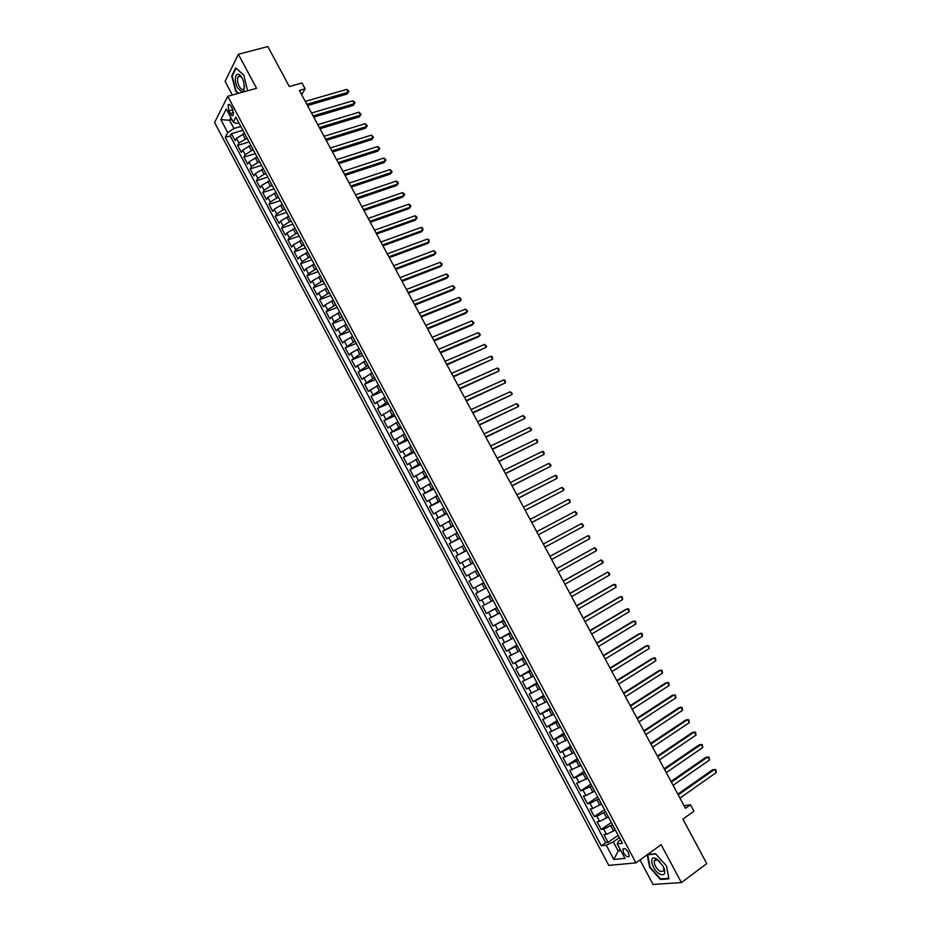 <?xml version="1.0" encoding="UTF-8"?>
<svg xmlns="http://www.w3.org/2000/svg" width="931" height="931" viewBox="0 0 931 931"><rect width="100%" height="100%" fill="white"/><g stroke="black" fill="none" stroke-linecap="round" stroke-linejoin="round"><path stroke-width="1.4" d="M628.39 852.424C625.946 848.735 624.084 847.687 622.816 849.258L623.619 852.936C626.051 856.613 627.913 857.672 629.193 856.089L628.39 852.424M639.993 859.953L653.05 884.45L681.399 882.588L706.769 863.596L682.889 819.129L693.944 811.204L690.488 804.78L684.076 805.757M214.584 122.531L608.793 865.411L635.943 862.874L227.711 96.312L214.584 122.531M227.711 96.312L256.549 88.282L238.359 54.277L225.093 81.416L232.343 95.02M238.359 54.277L267.837 46.55L289.32 86.548L301.981 82.987L305.112 88.806L299.386 90.435L685.472 808.352L690.488 804.78M244.446 133.575L236.486 138.219L235.159 140.697L231.412 133.657L242.723 130.328M247.087 138.242L238.988 142.932L237.649 145.387L248.938 142.001M237.649 145.387L241.397 152.44L242.747 150.007L250.718 145.352M257.003 157.164L249.019 161.808L247.646 164.205L243.899 157.141L255.164 153.696M263.298 168.976L255.303 173.62L253.907 175.994L250.148 168.918L261.402 165.415M269.606 180.823L261.599 185.455L260.18 187.794L256.421 180.707L267.651 177.146M275.913 192.682L267.895 197.314L266.464 199.618L262.693 192.519L273.9 188.9M282.244 204.564L274.214 209.196L272.76 211.453L268.978 204.355L280.173 200.665M288.575 216.469L280.534 221.089L279.067 223.324L275.273 216.201L286.492 212.443M294.929 228.386L286.876 233.006L285.375 235.206L281.581 228.072L292.858 224.22M301.283 240.326L293.218 244.946L291.706 247.099L287.9 239.965L299.165 236.055M307.649 252.289L299.573 256.898L298.036 259.027L294.231 251.87L305.473 247.902M314.026 264.264L305.938 268.873L304.379 270.968L300.573 263.799L311.78 259.772M320.415 276.274L312.316 280.871L310.733 282.919L306.916 275.751L318.111 271.654M326.816 288.284L318.705 292.893L317.099 294.906L313.281 287.714L324.454 283.559M333.217 300.329L325.105 304.926L323.476 306.904L319.647 299.701L330.796 295.488M339.64 312.385L331.506 316.982L329.865 318.926L326.036 311.71L337.162 307.439M346.076 324.465L337.93 329.05L336.266 330.959L332.425 323.732L343.527 319.403M352.512 336.568L344.354 341.153L342.678 343.027L338.826 335.788L349.905 331.389M358.959 348.694L350.801 353.268L349.09 355.107L345.238 347.857L356.305 343.388M365.429 360.832L355.526 367.198L351.662 359.936L362.706 355.421M371.9 372.994L361.961 379.324L358.098 372.051L369.118 367.466M378.382 385.166L368.42 391.462L364.545 384.177L375.542 379.522M384.875 397.374L374.879 403.623L371.004 396.327L381.966 391.614M391.381 409.593L381.349 415.808L377.462 408.488L388.413 403.717M397.898 421.836L387.831 428.004L383.944 420.684L394.872 415.843M404.426 434.102L394.325 440.223L390.426 432.892L401.331 427.992M410.967 446.38L400.83 452.466L396.932 445.123L407.813 440.154M417.519 458.692L407.347 464.732L403.437 457.365L414.295 452.338M424.082 471.016L413.876 477.009L409.954 469.643L420.8 464.546M430.657 483.364L420.416 489.31L416.494 481.932L427.306 476.777M437.233 495.723L426.968 501.634L423.035 494.245L433.823 489.019M443.831 508.117L433.52 513.982L429.587 506.58L440.351 501.285M450.441 520.522L440.095 526.352L436.15 518.928L446.892 513.575M457.051 532.951L446.682 538.735L442.725 531.298L453.444 525.887M463.685 545.403L453.269 551.14L449.312 543.692L460.007 538.211M470.318 557.878L459.879 563.569L455.911 556.11L466.582 550.558M476.963 570.366L466.489 576.021L462.521 568.55L473.169 562.929M483.759 582.818L473.123 588.497L469.143 581.002L479.768 575.323L477.999 576.242L475.334 571.238M473.123 588.497L483.736 582.771M486.296 587.892L475.776 593.489L479.756 600.984L490.346 595.188M492.976 600.437L482.421 605.988L486.401 613.494L496.968 607.64M499.668 613.005L489.066 618.51L493.069 626.028L503.613 620.104M506.359 625.585L495.734 631.043L499.738 638.585L510.258 632.591M513.074 638.189L502.414 643.612L506.417 651.165L516.914 645.102M519.801 650.827L509.094 656.192L513.121 663.756L523.583 657.635M526.527 663.477L515.797 668.807L519.824 676.372L530.263 670.18M533.277 676.15L522.512 681.434L526.539 689.021L536.954 682.76M540.038 688.835L529.227 694.084L533.265 701.683L543.657 695.352M546.8 701.555L535.965 706.745L540.003 714.356L550.372 707.967M553.584 714.286L542.703 719.442L546.765 727.064L557.11 720.606M560.381 727.053L549.465 732.15L553.526 739.796L563.849 733.256M567.177 739.831L556.238 744.893L560.299 752.539L570.598 745.94M573.996 752.632L563.011 757.648L567.084 765.317L577.36 758.637M580.828 765.457L569.807 770.426L573.88 778.107L584.121 771.357M587.659 778.304L576.603 783.227L580.688 790.919L590.906 784.111M594.513 791.175L585.936 795.586L583.423 796.052L587.508 803.756L597.702 796.866M601.379 804.07L592.791 808.469L590.242 808.899L594.35 816.615L604.51 809.656M608.246 816.976L599.645 821.375L597.085 821.759L601.193 829.498L611.33 822.469M228.886 110.929L230.283 113.559C231.493 115.595 232.506 116.131 233.332 115.165L232.564 109.125L231.156 106.483C229.957 104.447 228.945 103.911 228.118 104.877L228.886 110.929L232.89 109.788M620.57 839.809L618.533 841.24L617.23 843.87L622.397 843.253L235.857 117.131L233.262 122.077L236.59 123.486L238.883 122.822M617.23 843.87L624.945 858.359L613.832 859.476L606.244 845.173L601.275 845.767L225.244 137.404L227.734 132.633L220.856 119.68L226.291 108.974L233.262 122.077M612.493 824.657L603.765 829.137L601.193 829.498M615.135 829.917L613.576 830.999L610.817 825.82M605.615 811.727L596.899 816.208L594.35 816.615M598.749 798.821L590.045 803.313L587.508 803.756M591.895 785.95L580.688 790.919M585.04 773.091L573.88 778.107M578.209 760.243L567.084 765.317M571.39 747.43L560.299 752.539M564.582 734.64L553.526 739.796M557.785 721.874L546.765 727.064M550.989 709.119L540.003 714.356M544.216 696.388L533.265 701.683M537.455 683.68L526.539 689.021M530.705 671.007L519.824 676.372M523.955 658.333L513.121 663.756M517.229 645.695L506.417 651.165M510.514 633.08L499.738 638.585M503.811 620.477L493.069 626.028M497.107 607.908L486.401 613.494M490.428 595.351L479.756 600.984M473.099 562.801L471.342 563.732L468.677 558.728M466.454 550.326L464.697 551.245L462.032 546.253M459.833 537.862L458.052 538.77L455.41 533.789M453.211 525.433L451.43 526.329L448.789 521.348M446.601 513.016L444.82 513.9L442.178 508.931M440.002 500.622L438.222 501.495L435.58 496.537M433.415 488.24L431.623 489.101L428.993 484.155M426.84 475.892L425.048 476.742L422.418 471.808M420.265 463.557L418.473 464.394L415.854 459.472M413.713 451.244L411.921 452.07L409.303 447.148M407.173 438.955L405.369 439.769L402.762 434.858M400.644 426.689L398.84 427.492L396.222 422.581M394.116 414.435L392.312 415.238L389.705 410.338M387.61 402.204L385.795 402.995L383.2 398.107M381.105 389.996L379.289 390.776L376.694 385.888M374.623 377.811L372.807 378.568L370.212 373.703M368.141 365.639L366.325 366.395L363.73 361.531M361.682 353.489L359.855 354.234L357.26 349.381M355.223 341.363L353.396 342.096L350.812 337.243M348.776 329.26L346.937 329.981L344.365 325.14M342.34 317.168L340.502 317.878L337.93 313.049M335.916 305.1L334.078 305.81L331.506 300.981M329.504 293.056L327.654 293.754L325.094 288.936M323.104 281.022L321.253 281.709L318.693 276.903M316.715 269.024L314.853 269.699L312.304 264.893M310.326 257.026L308.475 257.701L305.927 252.906M303.96 245.062L302.098 245.714L299.549 240.931M297.594 233.122L295.732 233.762L293.195 228.979M291.252 221.194L289.378 221.822L286.841 217.051M284.909 209.277L283.036 209.906L280.51 205.146M278.578 197.395L276.705 198L274.18 193.252M272.259 185.525L270.386 186.13L267.86 181.382M265.952 173.678L264.078 174.272L261.553 169.535M259.656 161.843L257.771 162.425L255.257 157.7M253.372 150.031L251.486 150.613L248.973 145.888M231.412 133.657L230.213 135.938L605.674 842.683L608.048 842.392L618.161 835.305M613.576 830.999L606.523 834.304L603.928 834.653L608.048 842.392M469.143 581.002L477.999 576.242M462.521 568.55L471.342 563.732M455.911 556.11L464.697 551.245M449.312 543.692L458.052 538.77M442.725 531.298L451.43 526.329M436.15 518.928L444.82 513.9M429.587 506.58L438.222 501.495M423.035 494.245L431.623 489.101M416.494 481.932L425.048 476.742M409.954 469.643L418.473 464.394M403.437 457.365L411.921 452.07M396.932 445.123L405.369 439.769M390.426 432.892L398.84 427.492M383.944 420.684L392.312 415.238M377.462 408.488L385.795 402.995M371.004 396.327L379.289 390.776M364.545 384.177L372.807 378.568M358.098 372.051L366.325 366.395M351.662 359.936L359.855 354.234M345.238 347.857L353.396 342.096M338.826 335.788L346.937 329.981M332.425 323.732L334.078 321.812L340.502 317.878M326.036 311.71L327.665 309.744L334.078 305.81M319.647 299.701L321.265 297.699L327.654 293.754M313.281 287.714L314.864 285.677L321.253 281.709M306.916 275.751L308.487 273.667L314.853 269.699M300.573 263.799L302.121 261.692L308.475 257.701M294.231 251.87L295.755 249.729L302.098 245.714M287.9 239.965L289.413 237.777L295.732 233.762M281.581 228.072L283.071 225.861L289.378 221.822M275.273 216.201L276.74 213.955L283.036 209.906M268.978 204.355L270.421 202.062L276.705 198M262.693 192.519L264.113 190.203L270.386 186.13M256.421 180.707L257.817 178.356L264.078 174.272M250.148 168.918L251.533 166.533L257.771 162.425M243.899 157.141L245.249 154.721L251.486 150.613M244.422 133.226L244.83 134.006M241.885 128.455L244.504 133.668M231.912 119.552L229.561 120.227L233.949 128.49L227.734 132.633M240.826 126.476L233.949 128.49M681.399 882.588L661.138 844.696L635.943 862.874M301.667 94.683L305.112 88.806M230.9 117.643L229.561 120.227L220.856 119.68M620.232 849.514L618.161 850.981L620.861 850.69M619.394 837.609L613.32 841.868L618.161 850.981L613.832 859.476M230.213 135.938L225.244 137.404M248.228 140.372L250.765 145.143M254.582 152.3L257.119 157.083M260.936 164.263L263.485 169.046M267.313 176.227L269.862 181.021M273.702 188.225L276.251 193.031M280.091 200.235L282.652 205.053M286.504 212.268L289.064 217.086M292.916 224.324L295.488 229.154M299.34 236.393L301.923 241.234M305.787 248.496L308.359 253.337M312.234 260.61L314.818 265.463M318.693 272.736L321.276 277.601M325.163 284.898L327.759 289.762M331.645 297.07L334.241 301.947M338.139 309.267L340.734 314.154M344.645 321.486L347.24 326.374M351.15 333.717L353.757 338.616M357.679 345.983L360.297 350.882M364.219 358.26L366.837 363.171M370.759 370.561L373.389 375.484M377.323 382.874L379.953 387.808M383.886 395.221L386.516 400.155M390.473 407.58L393.103 412.526M397.06 419.962L399.702 424.92M403.67 432.368L406.312 437.337M410.28 444.785L412.933 449.766M416.902 457.237L419.555 462.218M423.547 469.701L426.2 474.694M430.192 482.188L432.857 487.192M436.848 494.698L439.513 499.714M443.517 507.232L446.193 512.248M450.208 519.789L452.873 524.816M456.9 532.357L459.577 537.396M463.603 544.961L466.291 550M470.318 557.576L473.006 562.627M477.044 570.214L479.616 575.346M483.655 582.934L486.482 587.938M490.404 595.607L493.244 600.635M497.166 608.292L500.005 613.343M503.927 621.012L506.79 626.074M510.712 633.743L513.575 638.841M517.496 646.51L520.382 651.619M524.304 659.288L527.19 664.42M531.124 672.089L534.022 677.233M537.943 684.913L540.853 690.08M544.786 697.761L547.707 702.952M551.629 710.632L554.573 715.834M558.495 723.515L561.44 728.752M565.373 736.433L568.329 741.681M572.251 749.362L575.23 754.645M579.152 762.326L582.131 767.621M586.065 775.302L589.055 780.62M592.989 788.313L595.991 793.643M599.925 801.335L602.939 806.688M606.861 814.381L609.886 819.757M605.674 842.683L601.275 845.767M606.244 845.173L613.32 841.868M613.82 827.45L616.857 832.849M247.623 90.761L243.817 75.074L235.729 67.87L231.703 76.005L235.671 91.157L238.15 93.403M647.185 854.763L649.629 867.378L660.428 879.481L668.947 878.876L666.503 865.923L655.505 853.727L647.487 854.553M232.354 75.83L231.703 76.005M661.231 878.887L660.428 879.481M307.521 105.564L347.054 94.019L348.171 92.274L306.846 104.319M346.623 89.423L348.182 90.388L348.799 91.529L348.171 92.274L346.623 89.423L305.287 101.421M348.799 91.529L347.054 94.019M242.328 78.413L241.606 77.192C236.474 69.01 232.715 79.193 237.568 87.782C243.398 94.497 245.388 92.297 243.538 81.195L242.328 78.413M242.386 78.518L242.269 78.344C240.605 76.005 239.22 75.492 238.127 76.808C237.009 79.228 237.37 82.405 239.209 86.362C241.036 89.446 242.607 90.26 243.922 88.817L244.574 85.78M238.685 93.251L236.02 90.842L232.191 76.167L236.09 68.277L243.852 75.202M247.727 90.237L247.425 90.819M656.751 858.987L655.645 858.44C648.29 855.17 652.061 869.845 659.613 874C664.85 876.059 666.084 873.534 663.326 866.435L656.751 858.987M659.928 861.594L657.205 859.72L654.237 860.71C653.981 864.62 655.971 868.216 660.195 871.497L664.036 870.951L663.303 866.412M666.456 865.877L668.807 878.34L660.556 878.934L650.082 867.215L647.685 854.809L655.738 853.995M313.747 117.155L353.21 105.389L354.339 103.678L313.095 115.933M352.791 100.827L354.339 101.77L354.955 102.91L354.339 103.678L352.791 100.827L311.536 113.035M354.955 102.91L353.21 105.389M319.996 128.757L359.378 116.794L360.518 115.095L319.356 127.57M358.97 112.232L361.123 114.315L360.518 115.095L358.97 112.232L317.797 124.661M361.123 114.315L359.378 116.794M326.246 140.383L365.546 128.21L366.709 126.535L325.629 139.231M365.161 123.672L367.314 125.743L366.709 126.535L365.161 123.672L324.058 136.31M367.314 125.743L365.546 128.21M332.507 152.021L371.737 139.638L372.9 137.986L331.901 150.903M371.353 135.123L373.506 137.183L372.9 137.986L371.353 135.123L330.33 147.982M373.506 137.183L371.737 139.638M338.779 163.681L377.928 151.09L379.115 149.46L338.197 162.599M377.555 146.586L379.08 147.494L379.697 148.634L379.115 149.46L377.555 146.586L336.615 159.666M345.052 175.365L384.131 162.564L385.329 160.947L344.493 174.306M383.77 158.072L385.294 158.968L385.911 160.109L385.329 160.947L383.77 158.072L342.911 171.374M351.348 187.061L390.345 174.05L391.555 172.468L350.801 186.037M389.996 169.582L392.137 171.607L391.555 172.468L389.996 169.582L349.218 183.104M357.644 198.78L396.571 185.548L397.793 183.989L357.12 197.791M396.234 181.103L397.746 181.964L398.363 183.116L397.793 183.989L396.234 181.103L355.537 194.847M363.963 210.511L402.809 197.081L404.042 195.533L363.451 209.556M402.483 192.647L403.984 193.497L404.601 194.649L404.042 195.533L402.483 192.647L361.868 206.612M370.282 222.276L409.058 208.625L410.303 207.101L369.793 221.345M408.744 204.215L410.234 205.041L410.862 206.205L410.303 207.101L408.744 204.215L368.199 218.401M376.613 234.042L415.307 220.181L416.576 218.692L376.136 233.157M415.005 215.794L416.494 216.609L417.123 217.773L416.576 218.692L415.005 215.794L374.553 230.201M382.955 245.842L421.568 231.761L422.849 230.294L382.501 244.993M421.278 227.385L422.767 228.2L422.849 230.294L421.278 227.385L380.907 242.025M389.309 257.654L427.853 243.363L429.144 241.92L388.867 256.84M427.573 239.011L429.04 239.802L429.144 241.92L427.573 239.011L387.273 253.872M395.675 269.49L434.137 254.978L435.44 253.558L395.256 268.698M433.869 250.648L435.964 252.592L435.44 253.558L433.869 250.648L393.662 265.731M402.052 281.348L440.433 266.615L441.748 265.219L401.645 280.592M440.177 262.298L442.26 264.229L441.748 265.219L440.177 262.298L400.051 277.613M408.441 293.218L446.729 278.276L448.067 276.891L408.046 292.497M446.484 273.97L448.579 275.89L448.067 276.891L446.484 273.97L406.451 289.518M414.83 305.112L453.048 289.948L454.398 288.587L414.458 304.414M452.815 285.666L454.898 287.574L454.398 288.587L452.815 285.666L412.852 301.435M421.243 317.017L459.379 301.644L460.74 300.306L420.882 316.365M459.158 297.373L461.229 299.27L460.74 300.306L459.158 297.373L419.276 313.375M427.655 328.946L465.709 313.351L467.094 312.048L427.317 328.329M465.5 309.104L467.571 310.989L467.094 312.048L465.5 309.104L425.711 325.338M434.079 340.897L472.064 325.082L473.448 323.802L433.765 340.315M471.866 320.858L473.926 322.731L473.448 323.802L471.866 320.858L432.147 337.313M440.514 352.872L478.418 336.836L479.826 335.567L440.223 352.314M478.231 332.623L480.291 334.485L479.826 335.567L478.231 332.623L438.606 349.311M446.961 364.859L486.203 347.368L446.682 364.347M484.609 344.412L486.657 346.262L486.203 347.368L484.609 344.412L445.065 361.333M453.42 376.869L492.592 359.168L453.164 376.392M490.998 356.224L492.406 356.876L492.592 359.168L490.998 356.224L451.547 373.378M459.891 388.902L498.993 371.004L459.646 388.448M497.398 368.048L498.795 368.688L498.993 371.004L497.398 368.048L458.029 385.434M466.373 400.947L505.405 382.85L466.152 400.539M503.811 379.895L505.196 380.523L505.405 382.85L503.811 379.895L464.522 397.514M472.867 413.015L511.829 394.721L472.657 412.642M510.223 391.753L512.259 393.557L511.829 394.721L510.223 391.753L471.028 409.605M479.372 425.106L518.264 406.614L479.186 424.757M516.658 403.635L518.683 405.427L518.264 406.614L516.658 403.635L477.545 421.731M485.877 437.221L524.712 418.519L485.714 436.907M523.094 415.54L525.119 417.321L524.712 418.519L523.094 415.54L484.073 433.869M492.406 449.347L531.159 430.448L492.255 449.068M529.553 427.469L531.566 429.238L531.159 430.448L529.553 427.469L490.614 446.03M498.935 461.497L537.629 442.4L498.807 461.252M536.012 439.409L537.373 439.967L537.629 442.4L536.012 439.409L497.166 458.203M505.475 473.67L544.1 454.363L505.37 473.46M542.482 451.372L543.844 451.919L544.1 454.363L542.482 451.372L503.729 470.411M512.038 485.854L550.593 466.35L511.945 485.691M548.964 463.347L550.966 465.081L550.593 466.35L548.964 463.347L510.304 482.63M518.602 498.073L557.087 478.359L518.532 497.934M555.458 475.345L556.808 475.869L557.087 478.359L555.458 475.345L516.88 494.873M525.177 510.293L563.592 490.381L525.131 510.2M561.963 487.367L563.953 489.078L563.592 490.381L561.963 487.367L523.478 507.127M531.764 522.547L570.109 502.426L531.729 522.489M568.48 499.412L569.807 499.9L570.109 502.426L568.48 499.412L530.076 519.417M575.009 511.468L576.976 513.156L576.638 514.494L538.351 534.79L576.638 514.494L575.009 511.468L536.698 531.717M543.32 544.041L581.549 523.548L583.178 526.574L544.984 547.125M581.549 523.548L583.516 525.224L583.178 526.574M549.965 556.377L588.089 535.651L589.73 538.677L551.629 559.473M549.942 556.342L588.089 535.651L589.404 536.105L589.73 538.677M556.61 568.748L594.653 547.765L596.294 550.803L558.274 571.843M556.575 568.678L594.653 547.765L596.608 549.418L596.294 550.803M563.267 581.13L601.217 559.915L602.869 562.952L564.942 584.226M563.22 581.025L601.217 559.915L603.172 561.544L602.869 562.952M569.947 593.536L607.803 572.065L609.444 575.114L571.611 596.643M569.865 593.396L607.803 572.065L609.747 573.694L609.444 575.114M576.626 605.965L614.39 584.249L616.043 587.298L578.302 609.072M576.533 605.778L612.668 585.005L615.67 584.645L616.043 587.298M583.318 618.405L620.989 596.445L622.641 599.506L584.994 621.524M583.202 618.196L619.255 597.178L622.269 596.829L622.641 599.506M590.021 630.881L627.61 608.665L629.263 611.725L591.709 633.999M589.893 630.624L625.853 609.374L628.867 609.037L629.263 611.725M596.748 643.368L634.232 620.907L635.885 623.968L598.424 646.498M596.585 643.077L632.463 621.594L635.489 621.256L635.885 623.968M603.474 655.878L640.865 633.173L642.518 636.234L605.15 659.008M603.3 655.552L639.085 633.825L642.111 633.499L642.518 636.234M610.212 668.411L647.51 645.451L649.175 648.523L611.9 671.542M610.014 668.051L645.718 646.079L648.756 645.765L649.175 648.523M616.962 680.968L654.167 657.752L655.831 660.835L618.65 684.099M616.741 680.561L652.352 658.357L655.401 658.054L655.831 660.835M623.723 693.537L660.835 670.076L662.5 673.16L625.411 696.679M623.491 693.095L659.008 670.646L662.057 670.367L662.5 673.16M630.496 706.129L667.515 682.411L669.18 685.507L632.196 709.282M630.24 705.651L665.665 682.97L668.737 682.691L669.18 685.507M637.281 718.744L674.195 694.782L675.871 697.878L638.98 721.909M637.002 718.232L672.345 695.306L675.417 695.038L675.871 697.878M644.077 731.382L680.898 707.164L682.574 710.26L645.777 734.547M643.787 730.835L679.025 707.665L682.109 707.409L682.574 710.26M650.885 744.044L687.613 719.57L689.289 722.665L652.584 747.221M650.571 743.462L685.728 720.035L688.812 719.791L689.289 722.665M657.705 756.728L694.34 731.987L696.016 735.094L659.416 759.905M657.367 756.1L692.431 732.441L695.527 732.208L696.016 735.094M664.536 769.425L701.066 744.439L702.754 747.546L666.247 772.614M664.175 768.762L699.146 744.858L702.253 744.637L702.754 747.546M671.379 782.156L707.816 756.903L709.503 760.022L673.09 785.333M671.007 781.446L705.884 757.299L708.991 757.089L709.503 760.022M678.233 794.899L714.577 769.39L716.265 772.509L679.956 798.088M677.838 794.155L712.622 769.751L715.741 769.553L716.265 772.509M606.686 818.058L603.94 812.879M599.808 805.129L597.062 799.962M592.942 792.223L590.196 787.079M586.088 779.352L583.353 774.208M579.245 766.492L576.51 761.349M572.414 753.656L569.691 748.524M565.594 740.843L562.871 735.723M558.786 728.054L556.075 722.945M551.99 715.276L549.278 710.178M545.205 702.533L542.494 697.435M538.432 689.801L535.732 684.727M531.671 677.105L528.971 672.031M524.921 664.42L522.233 659.357M518.183 651.758L515.495 646.696M511.456 639.12L508.768 634.069M504.742 626.505L502.065 621.454M498.038 613.901L495.362 608.874M491.347 601.333L488.67 596.306M484.667 588.776L482.002 583.76M245.202 138.812L242.688 134.087M238.988 142.932L236.486 138.219M606.523 834.304L603.765 829.137M599.645 821.375L596.899 816.208M592.791 808.469L590.045 803.313M585.936 795.586L583.202 790.431M579.094 782.715L576.37 777.583M572.274 769.879L569.539 764.747M565.454 757.054L562.731 751.934M558.647 744.265L555.935 739.144M551.862 731.487L549.15 726.378M545.077 718.732L542.377 713.635M538.316 706.001L535.604 700.915M531.554 693.292L528.855 688.207M524.805 680.596L522.116 675.534M518.078 667.934L515.39 662.872M511.352 655.284L508.663 650.234M504.637 642.658L501.96 637.619M497.945 630.054L495.269 625.027M491.254 617.474L488.577 612.447M484.574 604.917L481.909 599.901M477.917 592.384L475.252 587.368M471.261 579.862L468.596 574.858M464.616 567.363L461.962 562.371M457.982 554.888L455.329 549.907M451.36 542.436L448.719 537.455M444.75 530.007L442.109 525.037M438.152 517.589L435.522 512.632M431.565 505.196L428.935 500.25M424.99 492.825L422.36 487.891M418.426 480.477L415.808 475.543M411.874 468.153L409.256 463.231M405.334 455.841L402.716 450.93M398.794 443.552L396.187 438.641M392.277 431.286L389.67 426.386M385.771 419.043L383.165 414.155M379.266 406.812L376.671 401.936M372.784 394.616L370.189 389.74M366.302 382.432L363.718 377.555M359.832 370.259L357.248 365.406M353.384 358.121L350.801 353.268M346.937 345.995L344.354 341.153M340.502 333.892L337.93 329.05M334.078 321.812L331.506 316.982M327.665 309.744L325.105 304.926M321.265 297.699L318.705 292.893M314.864 285.677L312.316 280.871M308.487 273.667L305.938 268.873M302.121 261.692L299.573 256.898M295.755 249.729L293.218 244.946M289.413 237.777L286.876 233.006M283.071 225.861L280.534 221.089M276.74 213.955L274.214 209.196M270.421 202.062L267.895 197.314M264.113 190.203L261.599 185.455M257.817 178.356L255.303 173.62M251.533 166.533L249.019 161.808M245.249 154.721L242.747 150.007M233.658 112.593L230.283 113.559M623.979 848.432L622.816 849.258M229.422 104.505L228.118 104.877M242.269 78.344L241.606 77.192M240.14 76.261L238.127 76.808M657.205 859.72L655.645 858.44M656.669 858.941L654.237 860.71"/></g></svg>
